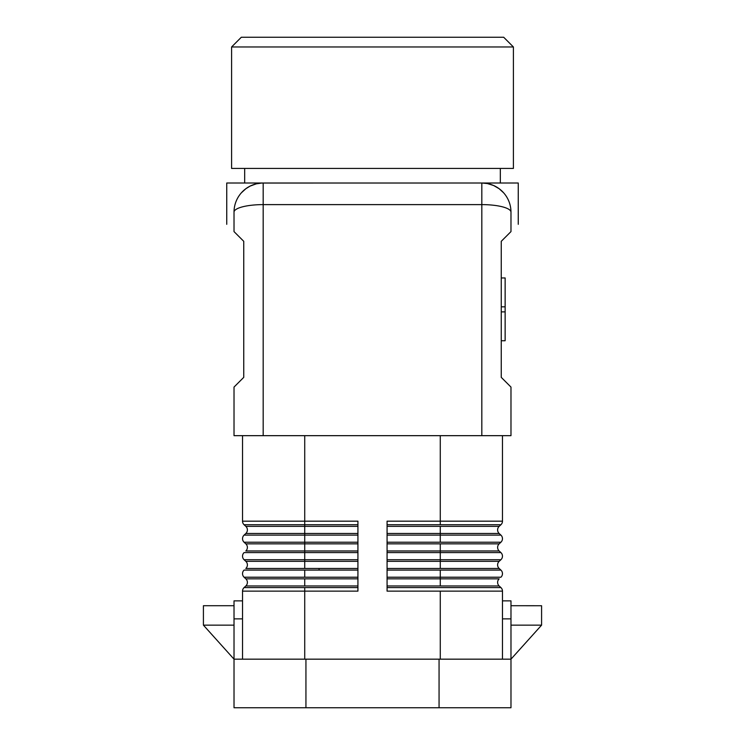 <?xml version="1.0" encoding="UTF-8"?>
<svg xmlns="http://www.w3.org/2000/svg" width="745" height="745" viewBox="0 0 745 745"><rect width="100%" height="100%" fill="white"/><g stroke="black" fill="none" stroke-linecap="round" stroke-linejoin="round"><path stroke-width="1.12" d="M501.255 377.361L501.255 241.315L510.977 231.602C520.634 221.935 520.634 221.935 510.977 231.602L510.977 212.167A29.148 7.543 180 0 0 481.819 204.614L481.819 435.667L510.977 435.667L510.977 387.074L501.255 377.361M502.475 435.667L502.475 521.174A4.861 4.861 0 0 1 500.91 524.741L499.169 526.361A4.861 4.861 0 0 0 499.169 533.485L500.91 535.106A4.861 4.861 0 0 1 500.91 542.23L499.169 543.85A4.861 4.861 0 0 0 499.169 550.974L500.91 552.594A4.861 4.861 0 0 1 500.91 559.718L499.169 561.339A4.861 4.861 0 0 0 499.169 568.472L500.91 570.083A4.861 4.861 0 0 1 500.91 577.217L440.276 577.217L440.276 570.083L387.074 570.083M245.831 561.339L304.724 561.339L304.724 568.472L245.831 568.472A4.861 4.861 0 0 0 245.831 561.339L244.09 559.718A4.861 4.861 0 0 1 244.09 552.594L304.724 552.594L304.724 550.974L357.926 550.974M234.023 605.713L203.413 605.713L203.413 625.148L234.023 659.167L234.023 707.75L510.977 707.75L510.977 659.167L234.023 659.167L234.023 600.861L242.525 600.861M501.255 277.95L505.138 277.95L505.138 340.744L501.255 340.744M241.389 192.797L245.887 188.69L250.199 186.054L256.317 183.829L261.756 183.047L518.259 183.009L518.259 224.31M510.977 212.167A29.148 29.148 0 0 0 481.819 183.009L487.37 183.54L493.637 185.514L499.122 188.699L503.611 192.797M499.169 585.961L440.276 585.961L440.276 578.828L499.169 578.828A4.861 4.861 0 0 0 499.169 585.961L500.91 587.582A4.861 4.861 0 0 1 502.475 591.139L502.475 659.167M242.525 435.667L242.525 521.174A4.861 4.861 0 0 0 244.09 524.741L245.831 526.361A4.861 4.861 0 0 1 245.831 533.485L244.09 535.106L357.926 535.106M244.09 577.217L304.724 577.217L304.724 570.083L244.09 570.083A4.861 4.861 0 0 0 244.09 577.217L245.831 578.828A4.861 4.861 0 0 1 245.831 585.961L244.09 587.582A4.861 4.861 0 0 0 242.525 591.139L242.525 659.167M226.741 224.31L226.741 183.009L263.181 183.009A29.148 29.148 0 0 0 234.023 212.167L234.023 231.602C224.366 221.935 224.366 221.935 234.023 231.602L243.745 241.315L243.745 377.361L234.023 387.074L234.023 435.667L481.819 435.667M502.475 600.861L510.977 600.861L510.977 659.167L541.587 625.148L541.587 605.732L510.977 605.713M502.475 591.139L387.074 591.139L387.074 521.174L440.276 521.174L440.276 524.741L387.074 524.741M245.831 543.85L304.724 543.85L304.724 550.974L245.831 550.974A4.861 4.861 0 0 0 245.831 543.85L244.09 542.23A4.861 4.861 0 0 1 244.09 535.106M500.323 168.435L500.323 183.009L244.677 183.009L244.677 168.435M319.056 570.083L319.056 568.472M244.09 524.741L304.724 524.741L304.724 521.174L357.926 521.174L357.926 591.139L304.724 591.139L304.724 659.167M231.695 168.435L513.305 168.435M231.602 168.435L231.602 46.963L241.315 37.25L503.685 37.25L513.398 46.963L513.398 168.435M231.602 46.963L513.398 46.963M387.074 587.582L500.91 587.582M439.066 707.75L439.066 659.167M387.074 535.106L440.276 535.106L440.276 542.23L387.074 542.23M505.138 306.819L501.255 306.819M505.138 311.876L501.255 311.876M387.074 568.472L499.169 568.472M242.525 618.862L234.023 618.862M387.074 578.828L440.276 578.828L440.276 577.217L387.074 577.217M500.91 552.594L440.276 552.594L440.276 550.974L499.169 550.974M244.09 559.718L357.926 559.718M357.926 561.339L304.724 561.339L304.724 552.594L357.926 552.594M481.819 183.009L481.819 204.614L263.181 204.614L263.181 183.009M263.181 435.667L263.181 204.614A29.148 7.543 -0 0 0 234.023 212.167M234.023 625.148L203.413 625.148M440.276 591.139L440.276 659.167M304.724 568.472L357.926 568.472M304.724 570.083L357.926 570.083M305.934 707.75L305.934 659.167M499.169 561.339L440.276 561.339L440.276 552.594L387.074 552.594M500.91 559.718L387.074 559.718M387.074 543.85L440.276 543.85L440.276 550.974L387.074 550.974M500.91 570.083L440.276 570.083M245.831 526.361L304.724 526.361L304.724 524.741L357.926 524.741M245.831 578.828L304.724 578.828L304.724 585.961L357.926 585.961M242.525 591.139L304.724 591.139L304.724 587.582L357.926 587.582M387.074 526.361L440.276 526.361L440.276 535.106L500.91 535.106M387.074 533.485L499.169 533.485M502.475 521.174L440.276 521.174L440.276 435.667M242.525 521.174L304.724 521.174L304.724 435.667M500.91 542.23L440.276 542.23M499.169 543.85L440.276 543.85M499.169 526.361L440.276 526.361M500.91 524.741L440.276 524.741M304.724 577.217L357.926 577.217M387.074 561.339L440.276 561.339L440.276 568.472M387.074 585.961L440.276 585.961M541.587 625.148L510.977 625.148M502.475 618.862L510.977 618.862M245.831 585.961L304.724 585.961M304.724 578.828L357.926 578.828M244.09 587.582L304.724 587.582M244.09 542.23L304.724 542.23L304.724 533.485L357.926 533.485M357.926 543.85L304.724 543.85L304.724 542.23L357.926 542.23M245.831 533.485L304.724 533.485L304.724 526.361L357.926 526.361"/></g></svg>
